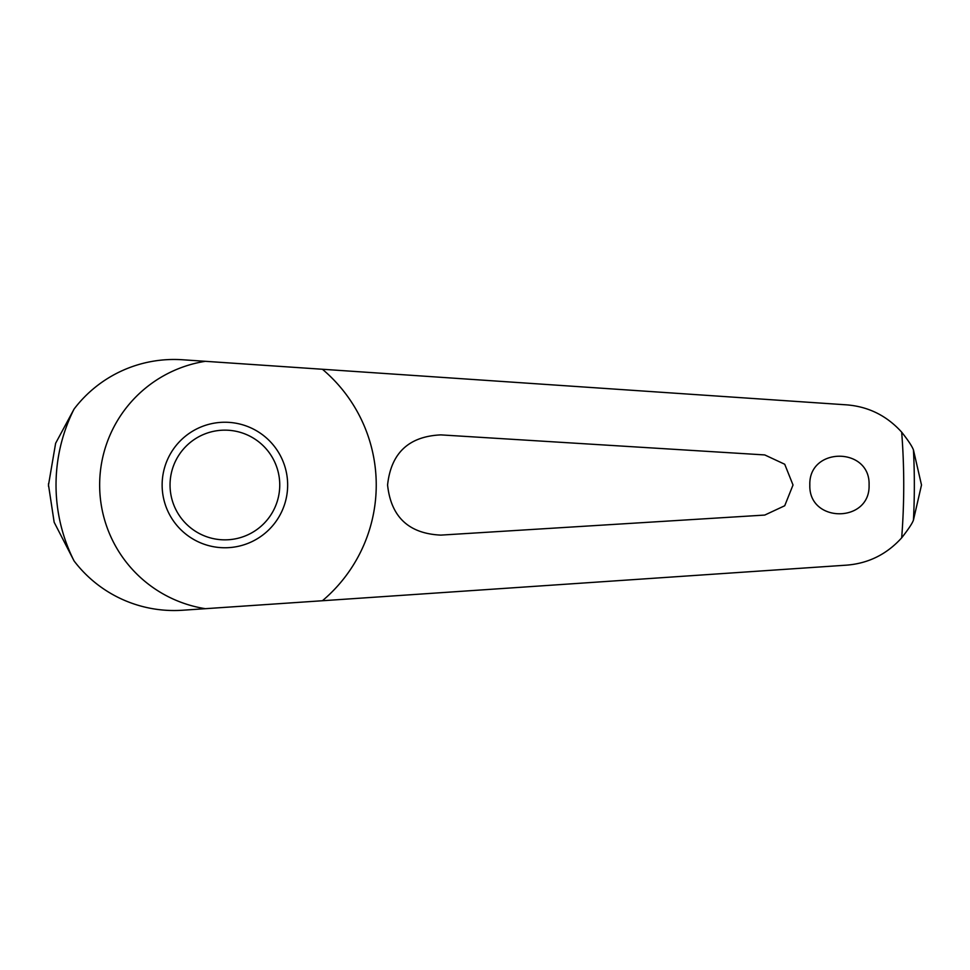 <?xml version="1.0" encoding="UTF-8"?>
<svg xmlns="http://www.w3.org/2000/svg" width="970" height="970" viewBox="0 0 970 970"><rect width="100%" height="100%" fill="white"/><g stroke="black" fill="none" stroke-linecap="round" stroke-linejoin="round"><path stroke-width="1.45" d="M48.5 483.678A176.394 176.394 0 0 0 48.5 485L55.63 443.278L74.059 409.073A125.53 125.53 0 0 1 182.53 359.761L846.604 404.854C868.429 406.588 886.786 415.693 901.676 432.159C908.162 440.356 912.091 446.285 913.449 449.947L921.5 485L913.449 520.053C912.418 523.194 908.49 529.123 901.676 537.841C886.75 554.319 868.393 563.424 846.604 565.146L182.53 610.239A125.53 125.53 0 0 1 74.059 560.927L54.162 522.272L48.5 485A176.394 176.394 0 0 0 48.5 486.322M322.428 600.733A151.356 151.356 0 0 0 322.428 369.267M869.084 485C870.405 523.376 808.495 523.363 809.829 485C808.519 446.612 870.429 446.649 869.084 485M793.011 485L784.73 505.746L764.748 515.07L440.877 535.113C408.782 533.658 391.007 516.949 387.576 485C391.019 453.051 408.782 436.342 440.877 434.887L764.748 454.93L784.73 464.254L793.011 485M162.135 485A62.759 62.759 0 0 1 224.894 422.241A62.759 62.759 0 0 1 287.654 485A62.759 62.759 0 0 1 224.894 547.759A62.759 62.759 0 0 1 162.135 485M279.748 485A54.853 54.853 0 0 0 224.894 430.146A54.853 54.853 0 0 0 170.041 485A54.853 54.853 0 0 0 224.894 539.853A54.853 54.853 0 0 0 279.748 485M205.3 361.313A125.227 125.227 0 0 0 205.3 608.687M74.059 409.073A168.865 168.865 0 0 0 74.059 560.927M901.676 537.841A678.842 678.842 0 0 0 901.676 432.159M913.449 520.053A689.452 689.452 0 0 0 913.449 449.947"/></g></svg>
